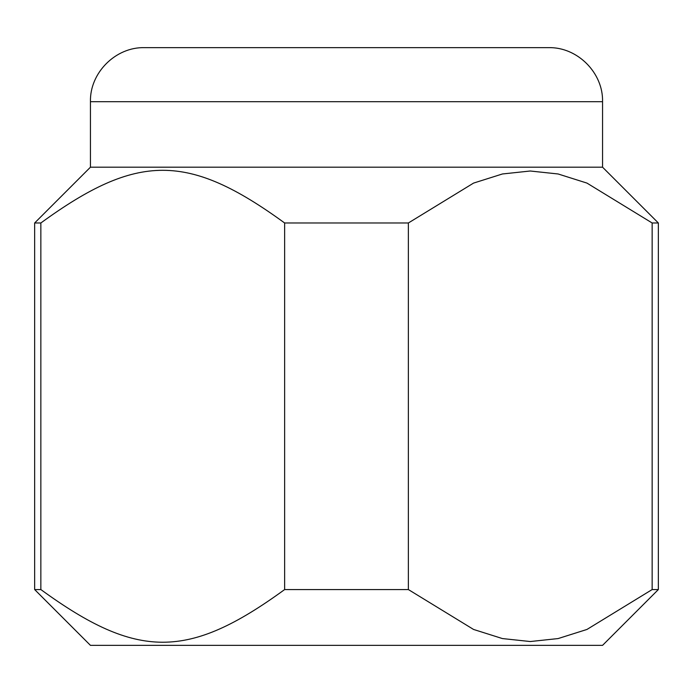 <?xml version="1.0" encoding="UTF-8"?>
<svg xmlns="http://www.w3.org/2000/svg" width="693" height="693" viewBox="0 0 693 693"><rect width="100%" height="100%" fill="white"/><g stroke="black" fill="none" stroke-linecap="round" stroke-linejoin="round"><path stroke-width="1.04" d="M408.368 589.561L408.368 222.981L473.562 183.091L502.399 173.978L530.258 171.006L558.116 173.978L586.954 183.091L652.148 222.981L652.148 589.561L586.954 629.452L558.116 638.565L530.258 641.536L502.399 638.565L473.562 629.452L408.368 589.561L284.632 589.561C188.132 659.788 137.353 659.788 40.852 589.561L34.65 589.561L90.445 645.356L602.555 645.356L658.35 589.561L658.35 222.981L602.555 167.186L90.445 167.186L90.445 101.698C89.7 72.817 115.618 46.899 144.499 47.644L548.501 47.644C577.39 46.899 603.3 72.817 602.555 101.698L90.445 101.698M40.852 589.561L40.852 222.981L34.65 222.981L90.445 167.186M40.852 222.981C137.353 152.755 188.132 152.755 284.632 222.981L284.632 589.561M408.368 222.981L284.632 222.981M658.35 222.981L652.148 222.981M658.35 589.561L652.148 589.561M34.65 589.561L34.65 222.981M602.555 167.186L602.555 101.698"/></g></svg>
